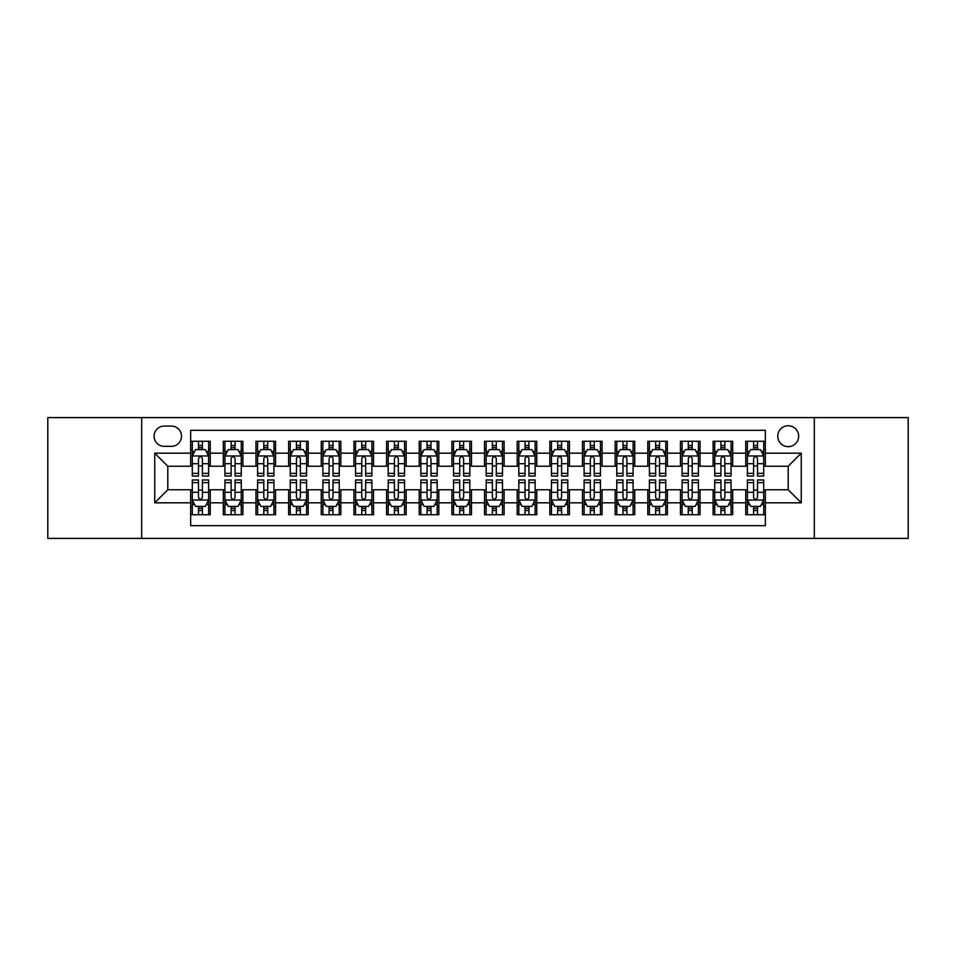 <?xml version="1.0" encoding="UTF-8"?>
<svg xmlns="http://www.w3.org/2000/svg" width="956" height="956" viewBox="0 0 956 956"><rect width="100%" height="100%" fill="white"/><g stroke="black" fill="none" stroke-linecap="round" stroke-linejoin="round"><path stroke-width="1.43" d="M788.198 425.755A10.444 10.444 0 0 0 777.754 436.199A10.444 10.444 0 0 0 788.198 446.655A10.444 10.444 0 0 0 798.654 436.199A10.444 10.444 0 0 0 788.198 425.755M814.321 538.407L908.2 538.407L908.2 417.593L814.321 417.593L814.321 538.407L141.679 538.407L141.679 417.593L47.8 417.593L47.8 538.407L141.679 538.407M765.35 441.266L745.752 441.266L745.752 453.18L732.69 453.18L732.69 466.241L745.752 466.241L745.752 453.18M732.69 453.18L732.69 441.266L713.104 441.266L713.104 453.18L700.043 453.18L700.043 466.241L713.104 466.241L713.104 453.18M700.043 453.18L700.043 441.266L680.445 441.266L680.445 453.18L667.384 453.18L667.384 466.241L680.445 466.241L680.445 453.18M667.384 453.18L667.384 441.266L647.798 441.266L647.798 453.18L634.736 453.18L634.736 466.241L647.798 466.241L647.798 453.18M634.736 453.18L634.736 441.266L615.138 441.266L615.138 453.18L602.077 453.18L602.077 466.241L615.138 466.241L615.138 453.18M602.077 453.18L602.077 441.266L582.491 441.266L582.491 453.18L569.429 453.18L569.429 466.241L582.491 466.241L582.491 453.18M569.429 453.18L569.429 441.266L549.831 441.266L549.831 453.18L536.77 453.18L536.77 466.241L549.831 466.241L549.831 453.18M536.77 453.18L536.77 441.266L517.184 441.266L517.184 453.18L504.123 453.18L504.123 466.241L517.184 466.241L517.184 453.18M504.123 453.18L504.123 441.266L484.525 441.266L484.525 453.18L471.475 453.18L471.475 466.241L484.525 466.241L484.525 453.18M471.475 453.18L471.475 441.266L451.877 441.266L451.877 453.18L438.816 453.18L438.816 466.241L451.877 466.241L451.877 453.18M438.816 453.18L438.816 441.266L419.23 441.266L419.23 453.18L406.169 453.18L406.169 466.241L419.23 466.241L419.23 453.18M406.169 453.18L406.169 441.266L386.571 441.266L386.571 453.18L373.509 453.18L373.509 466.241L386.571 466.241L386.571 453.18M373.509 453.18L373.509 441.266L353.923 441.266L353.923 453.18L340.862 453.18L340.862 466.241L353.923 466.241L353.923 453.18M340.862 453.18L340.862 441.266L321.264 441.266L321.264 453.18L308.202 453.18L308.202 466.241L321.264 466.241L321.264 453.18M308.202 453.18L308.202 441.266L288.616 441.266L288.616 453.18L275.555 453.18L275.555 466.241L288.616 466.241L288.616 453.18M275.555 453.18L275.555 441.266L255.957 441.266L255.957 453.18L242.896 453.18L242.896 466.241L255.957 466.241L255.957 453.18M242.896 453.18L242.896 441.266L223.31 441.266L223.31 466.241L210.248 466.241L210.248 441.266L190.65 441.266M190.65 514.734L210.248 514.734L210.248 489.759L223.31 489.759L223.31 514.734L242.896 514.734L242.896 489.759L255.957 489.759L255.957 502.82L242.896 502.82M255.957 502.82L255.957 514.734L275.555 514.734L275.555 489.759L288.616 489.759L288.616 502.82L275.555 502.82M288.616 502.82L288.616 514.734L308.202 514.734L308.202 489.759L321.264 489.759L321.264 502.82L308.202 502.82M321.264 502.82L321.264 514.734L340.862 514.734L340.862 489.759L353.923 489.759L353.923 502.82L340.862 502.82M353.923 502.82L353.923 514.734L373.509 514.734L373.509 489.759L386.571 489.759L386.571 502.82L373.509 502.82M386.571 502.82L386.571 514.734L406.169 514.734L406.169 489.759L419.23 489.759L419.23 502.82L406.169 502.82M419.23 502.82L419.23 514.734L438.816 514.734L438.816 489.759L451.877 489.759L451.877 502.82L438.816 502.82M451.877 502.82L451.877 514.734L471.475 514.734L471.475 489.759L484.525 489.759L484.525 502.82L471.475 502.82M484.525 502.82L484.525 514.734L504.123 514.734L504.123 489.759L517.184 489.759L517.184 502.82L504.123 502.82M517.184 502.82L517.184 514.734L536.77 514.734L536.77 489.759L549.831 489.759L549.831 502.82L536.77 502.82M549.831 502.82L549.831 514.734L569.429 514.734L569.429 489.759L582.491 489.759L582.491 502.82L569.429 502.82M582.491 502.82L582.491 514.734L602.077 514.734L602.077 489.759L615.138 489.759L615.138 502.82L602.077 502.82M615.138 502.82L615.138 514.734L634.736 514.734L634.736 489.759L647.798 489.759L647.798 502.82L634.736 502.82M647.798 502.82L647.798 514.734L667.384 514.734L667.384 489.759L680.445 489.759L680.445 502.82L667.384 502.82M680.445 502.82L680.445 514.734L700.043 514.734L700.043 489.759L713.104 489.759L713.104 502.82L700.043 502.82M713.104 502.82L713.104 514.734L732.69 514.734L732.69 489.759L745.752 489.759L745.752 502.82L732.69 502.82M164.205 446.333L171.387 446.333A10.122 10.122 0 0 0 181.509 436.199A10.122 10.122 0 0 0 171.387 426.077L164.205 426.077A10.122 10.122 0 0 0 154.083 436.199A10.122 10.122 0 0 0 164.205 446.333M814.321 417.593L141.679 417.593M765.35 453.18L765.35 430.331L190.65 430.331L190.65 466.241L167.802 466.241L167.802 489.759L190.65 489.759L190.65 525.669L765.35 525.669L765.35 489.759L788.198 489.759L788.198 466.241L765.35 466.241L765.35 453.18L801.259 453.18L801.259 502.82L765.35 502.82M190.65 502.82L154.741 502.82L154.741 453.18L190.65 453.18M745.752 502.82L745.752 514.734L765.35 514.734M190.65 449.428L192.287 449.428M198.489 449.428L202.409 449.428M208.611 449.428L210.248 449.428M190.65 465.919L192.287 465.919M198.489 465.919L202.409 465.919M208.611 465.919L210.248 465.919M190.65 490.081L192.287 490.081M198.489 490.081L202.409 490.081M208.611 490.081L210.248 490.081M190.65 506.572L192.287 506.572M198.489 506.572L202.409 506.572M208.611 506.572L210.248 506.572M223.31 465.919L224.947 465.919M231.149 465.919L235.068 465.919M241.271 465.919L242.896 465.919M223.31 449.428L224.947 449.428M231.149 449.428L235.068 449.428M241.271 449.428L242.896 449.428M223.31 490.081L224.947 490.081M231.149 490.081L235.068 490.081M241.271 490.081L242.896 490.081M223.31 506.572L224.947 506.572M231.149 506.572L235.068 506.572M241.271 506.572L242.896 506.572M255.957 490.081L257.594 490.081M263.796 490.081L267.716 490.081M273.918 490.081L275.555 490.081M255.957 506.572L257.594 506.572M263.796 506.572L267.716 506.572M273.918 506.572L275.555 506.572M255.957 449.428L257.594 449.428M263.796 449.428L267.716 449.428M273.918 449.428L275.555 449.428M255.957 465.919L257.594 465.919M263.796 465.919L267.716 465.919M273.918 465.919L275.555 465.919M288.616 490.081L290.242 490.081M296.456 490.081L300.363 490.081M306.577 490.081L308.202 490.081M288.616 506.572L290.242 506.572M296.456 506.572L300.363 506.572M306.577 506.572L308.202 506.572M288.616 449.428L290.242 449.428M296.456 449.428L300.363 449.428M306.577 449.428L308.202 449.428M288.616 465.919L290.242 465.919M296.456 465.919L300.363 465.919M306.577 465.919L308.202 465.919M321.264 490.081L322.901 490.081M329.103 490.081L333.023 490.081M339.225 490.081L340.862 490.081M321.264 506.572L322.901 506.572M329.103 506.572L333.023 506.572M339.225 506.572L340.862 506.572M321.264 449.428L322.901 449.428M329.103 449.428L333.023 449.428M339.225 449.428L340.862 449.428M321.264 465.919L322.901 465.919M329.103 465.919L333.023 465.919M339.225 465.919L340.862 465.919M353.923 490.081L355.548 490.081M361.75 490.081L365.67 490.081M371.884 490.081L373.509 490.081M353.923 506.572L355.548 506.572M361.75 506.572L365.67 506.572M371.884 506.572L373.509 506.572M353.923 449.428L355.548 449.428M361.75 449.428L365.67 449.428M371.884 449.428L373.509 449.428M353.923 465.919L355.548 465.919M361.75 465.919L365.67 465.919M371.884 465.919L373.509 465.919M386.571 490.081L388.208 490.081M394.41 490.081L398.329 490.081M404.531 490.081L406.169 490.081M386.571 506.572L388.208 506.572M394.41 506.572L398.329 506.572M404.531 506.572L406.169 506.572M386.571 449.428L388.208 449.428M394.41 449.428L398.329 449.428M404.531 449.428L406.169 449.428M386.571 465.919L388.208 465.919M394.41 465.919L398.329 465.919M404.531 465.919L406.169 465.919M419.23 490.081L420.855 490.081M427.057 490.081L430.977 490.081M437.179 490.081L438.816 490.081M419.23 506.572L420.855 506.572M427.057 506.572L430.977 506.572M437.179 506.572L438.816 506.572M419.23 449.428L420.855 449.428M427.057 449.428L430.977 449.428M437.179 449.428L438.816 449.428M419.23 465.919L420.855 465.919M427.057 465.919L430.977 465.919M437.179 465.919L438.816 465.919M451.877 490.081L453.514 490.081M459.716 490.081L463.636 490.081M469.838 490.081L471.475 490.081M451.877 506.572L453.514 506.572M459.716 506.572L463.636 506.572M469.838 506.572L471.475 506.572M451.877 449.428L453.514 449.428M459.716 449.428L463.636 449.428M469.838 449.428L471.475 449.428M451.877 465.919L453.514 465.919M459.716 465.919L463.636 465.919M469.838 465.919L471.475 465.919M484.525 490.081L486.162 490.081M492.364 490.081L496.284 490.081M502.486 490.081L504.123 490.081M484.525 506.572L486.162 506.572M492.364 506.572L496.284 506.572M502.486 506.572L504.123 506.572M484.525 449.428L486.162 449.428M492.364 449.428L496.284 449.428M502.486 449.428L504.123 449.428M484.525 465.919L486.162 465.919M492.364 465.919L496.284 465.919M502.486 465.919L504.123 465.919M517.184 490.081L518.821 490.081M525.023 490.081L528.943 490.081M535.145 490.081L536.77 490.081M517.184 506.572L518.821 506.572M525.023 506.572L528.943 506.572M535.145 506.572L536.77 506.572M517.184 449.428L518.821 449.428M525.023 449.428L528.943 449.428M535.145 449.428L536.77 449.428M517.184 465.919L518.821 465.919M525.023 465.919L528.943 465.919M535.145 465.919L536.77 465.919M549.831 490.081L551.469 490.081M557.671 490.081L561.59 490.081M567.792 490.081L569.429 490.081M549.831 506.572L551.469 506.572M557.671 506.572L561.59 506.572M567.792 506.572L569.429 506.572M549.831 449.428L551.469 449.428M557.671 449.428L561.59 449.428M567.792 449.428L569.429 449.428M549.831 465.919L551.469 465.919M557.671 465.919L561.59 465.919M567.792 465.919L569.429 465.919M582.491 490.081L584.116 490.081M590.33 490.081L594.25 490.081M600.452 490.081L602.077 490.081M582.491 506.572L584.116 506.572M590.33 506.572L594.25 506.572M600.452 506.572L602.077 506.572M582.491 449.428L584.116 449.428M590.33 449.428L594.25 449.428M600.452 449.428L602.077 449.428M582.491 465.919L584.116 465.919M590.33 465.919L594.25 465.919M600.452 465.919L602.077 465.919M615.138 490.081L616.775 490.081M622.977 490.081L626.897 490.081M633.099 490.081L634.736 490.081M615.138 506.572L616.775 506.572M622.977 506.572L626.897 506.572M633.099 506.572L634.736 506.572M615.138 449.428L616.775 449.428M622.977 449.428L626.897 449.428M633.099 449.428L634.736 449.428M615.138 465.919L616.775 465.919M622.977 465.919L626.897 465.919M633.099 465.919L634.736 465.919M647.798 490.081L649.423 490.081M655.637 490.081L659.544 490.081M665.758 490.081L667.384 490.081M647.798 506.572L649.423 506.572M655.637 506.572L659.544 506.572M665.758 506.572L667.384 506.572M647.798 449.428L649.423 449.428M655.637 449.428L659.544 449.428M665.758 449.428L667.384 449.428M647.798 465.919L649.423 465.919M655.637 465.919L659.544 465.919M665.758 465.919L667.384 465.919M680.445 490.081L682.082 490.081M688.284 490.081L692.204 490.081M698.406 490.081L700.043 490.081M680.445 506.572L682.082 506.572M688.284 506.572L692.204 506.572M698.406 506.572L700.043 506.572M680.445 449.428L682.082 449.428M688.284 449.428L692.204 449.428M698.406 449.428L700.043 449.428M680.445 465.919L682.082 465.919M688.284 465.919L692.204 465.919M698.406 465.919L700.043 465.919M713.104 490.081L714.73 490.081M720.932 490.081L724.851 490.081M731.053 490.081L732.69 490.081M713.104 506.572L714.73 506.572M720.932 506.572L724.851 506.572M731.053 506.572L732.69 506.572M713.104 449.428L714.73 449.428M720.932 449.428L724.851 449.428M731.053 449.428L732.69 449.428M713.104 465.919L714.73 465.919M720.932 465.919L724.851 465.919M731.053 465.919L732.69 465.919M745.752 490.081L747.389 490.081M753.591 490.081L757.51 490.081M763.713 490.081L765.35 490.081M745.752 506.572L747.389 506.572M753.591 506.572L757.51 506.572M763.713 506.572L765.35 506.572M745.752 449.428L747.389 449.428M753.591 449.428L757.51 449.428M763.713 449.428L765.35 449.428M745.752 465.919L747.389 465.919M753.591 465.919L757.51 465.919M763.713 465.919L765.35 465.919M167.802 466.241L154.741 453.18M167.802 489.759L154.741 502.82M801.259 453.18L788.198 466.241M801.259 502.82L788.198 489.759M202.409 445.508L198.489 445.508M208.611 473.375L202.409 473.375L202.409 476.04L208.611 476.04L208.611 456.12L205.349 449.595L195.55 449.595L192.287 456.12L192.287 476.04L198.489 476.04L198.489 473.375L192.287 473.375M192.287 456.12L192.287 441.266M208.611 456.12L208.611 441.266M198.489 449.595L198.489 441.266M202.409 441.266L202.409 449.595M202.409 473.375L202.409 458.569C201.107 456.06 199.804 456.06 198.489 458.569L198.489 473.375M198.489 510.492L202.409 510.492M192.287 482.625L198.489 482.625L198.489 479.96L192.287 479.96L192.287 499.88L195.55 506.405L205.349 506.405L208.611 499.88L208.611 479.96L202.409 479.96L202.409 482.625L208.611 482.625M208.611 499.88L208.611 514.734M192.287 499.88L192.287 514.734M202.409 506.405L202.409 514.734M198.489 514.734L198.489 506.405M198.489 482.625L198.489 497.431C199.792 499.94 201.107 499.94 202.409 497.431L202.409 482.625M235.068 445.508L231.149 445.508M241.271 473.375L235.068 473.375L235.068 476.04L241.271 476.04L241.271 456.12L238.008 449.595L228.209 449.595L224.947 456.12L224.947 476.04L231.149 476.04L231.149 473.375L224.947 473.375M224.947 456.12L224.947 441.266M241.271 456.12L241.271 441.266M231.149 449.595L231.149 441.266M235.068 441.266L235.068 449.595M235.068 473.375L235.068 458.569C233.754 456.06 232.451 456.06 231.149 458.569L231.149 473.375M267.716 445.508L263.796 445.508M273.918 473.375L267.716 473.375L267.716 476.04L273.918 476.04L273.918 456.12L270.656 449.595L260.857 449.595L257.594 456.12L257.594 476.04L263.796 476.04L263.796 473.375L257.594 473.375M257.594 456.12L257.594 441.266M273.918 456.12L273.918 441.266M263.796 449.595L263.796 441.266M267.716 441.266L267.716 449.595M267.716 473.375L267.716 458.569C266.413 456.06 265.111 456.06 263.796 458.569L263.796 473.375M300.363 445.508L296.456 445.508M306.577 473.375L300.363 473.375L300.363 476.04L306.577 476.04L306.577 456.12L303.303 449.595L293.516 449.595L290.242 456.12L290.242 476.04L296.456 476.04L296.456 473.375L290.242 473.375M290.242 456.12L290.242 441.266M306.577 456.12L306.577 441.266M296.456 449.595L296.456 441.266M300.363 441.266L300.363 449.595M300.363 473.375L300.363 458.569C299.061 456.06 297.758 456.06 296.456 458.569L296.456 473.375M333.023 445.508L329.103 445.508M339.225 473.375L333.023 473.375L333.023 476.04L339.225 476.04L339.225 456.12L335.962 449.595L326.163 449.595L322.901 456.12L322.901 476.04L329.103 476.04L329.103 473.375L322.901 473.375M322.901 456.12L322.901 441.266M339.225 456.12L339.225 441.266M329.103 449.595L329.103 441.266M333.023 441.266L333.023 449.595M333.023 473.375L333.023 458.569C331.72 456.06 330.406 456.06 329.103 458.569L329.103 473.375M231.149 510.492L235.068 510.492M224.947 482.625L231.149 482.625L231.149 479.96L224.947 479.96L224.947 499.88L228.209 506.405L238.008 506.405L241.271 499.88L241.271 479.96L235.068 479.96L235.068 482.625L241.271 482.625M241.271 499.88L241.271 514.734M224.947 499.88L224.947 514.734M235.068 506.405L235.068 514.734M231.149 514.734L231.149 506.405M231.149 482.625L231.149 497.431C232.451 499.94 233.754 499.94 235.068 497.431L235.068 482.625M263.796 510.492L267.716 510.492M257.594 482.625L263.796 482.625L263.796 479.96L257.594 479.96L257.594 499.88L260.857 506.405L270.656 506.405L273.918 499.88L273.918 479.96L267.716 479.96L267.716 482.625L273.918 482.625M273.918 499.88L273.918 514.734M257.594 499.88L257.594 514.734M267.716 506.405L267.716 514.734M263.796 514.734L263.796 506.405M263.796 482.625L263.796 497.431C265.099 499.94 266.413 499.94 267.716 497.431L267.716 482.625M296.456 510.492L300.363 510.492M290.242 482.625L296.456 482.625L296.456 479.96L290.242 479.96L290.242 499.88L293.516 506.405L303.303 506.405L306.577 499.88L306.577 479.96L300.363 479.96L300.363 482.625L306.577 482.625M306.577 499.88L306.577 514.734M290.242 499.88L290.242 514.734M300.363 506.405L300.363 514.734M296.456 514.734L296.456 506.405M296.456 482.625L296.456 497.431C297.758 499.94 299.061 499.94 300.363 497.431L300.363 482.625M329.103 510.492L333.023 510.492M322.901 482.625L329.103 482.625L329.103 479.96L322.901 479.96L322.901 499.88L326.163 506.405L335.962 506.405L339.225 499.88L339.225 479.96L333.023 479.96L333.023 482.625L339.225 482.625M339.225 499.88L339.225 514.734M322.901 499.88L322.901 514.734M333.023 506.405L333.023 514.734M329.103 514.734L329.103 506.405M329.103 482.625L329.103 497.431C330.406 499.94 331.708 499.94 333.023 497.431L333.023 482.625M365.67 445.508L361.75 445.508M371.884 473.375L365.67 473.375L365.67 476.04L371.884 476.04L371.884 456.12L368.61 449.595L358.823 449.595L355.548 456.12L355.548 476.04L361.75 476.04L361.75 473.375L355.548 473.375M355.548 456.12L355.548 441.266M371.884 456.12L371.884 441.266M361.75 449.595L361.75 441.266M365.67 441.266L365.67 449.595M365.67 473.375L365.67 458.569C364.367 456.06 363.065 456.06 361.75 458.569L361.75 473.375M361.75 510.492L365.67 510.492M355.548 482.625L361.75 482.625L361.75 479.96L355.548 479.96L355.548 499.88L358.823 506.405L368.61 506.405L371.884 499.88L371.884 479.96L365.67 479.96L365.67 482.625L371.884 482.625M371.884 499.88L371.884 514.734M355.548 499.88L355.548 514.734M365.67 506.405L365.67 514.734M361.75 514.734L361.75 506.405M361.75 482.625L361.75 497.431C363.065 499.94 364.367 499.94 365.67 497.431L365.67 482.625M398.329 445.508L394.41 445.508M404.531 473.375L398.329 473.375L398.329 476.04L404.531 476.04L404.531 456.12L401.269 449.595L391.47 449.595L388.208 456.12L388.208 476.04L394.41 476.04L394.41 473.375L388.208 473.375M388.208 456.12L388.208 441.266M404.531 456.12L404.531 441.266M394.41 449.595L394.41 441.266M398.329 441.266L398.329 449.595M398.329 473.375L398.329 458.569C397.027 456.06 395.712 456.06 394.41 458.569L394.41 473.375M394.41 510.492L398.329 510.492M388.208 482.625L394.41 482.625L394.41 479.96L388.208 479.96L388.208 499.88L391.47 506.405L401.269 506.405L404.531 499.88L404.531 479.96L398.329 479.96L398.329 482.625L404.531 482.625M404.531 499.88L404.531 514.734M388.208 499.88L388.208 514.734M398.329 506.405L398.329 514.734M394.41 514.734L394.41 506.405M394.41 482.625L394.41 497.431C395.712 499.94 397.015 499.94 398.329 497.431L398.329 482.625M430.977 445.508L427.057 445.508M437.179 473.375L430.977 473.375L430.977 476.04L437.179 476.04L437.179 456.12L433.916 449.595L424.117 449.595L420.855 456.12L420.855 476.04L427.057 476.04L427.057 473.375L420.855 473.375M420.855 456.12L420.855 441.266M437.179 456.12L437.179 441.266M427.057 449.595L427.057 441.266M430.977 441.266L430.977 449.595M430.977 473.375L430.977 458.569C429.674 456.06 428.372 456.06 427.057 458.569L427.057 473.375M427.057 510.492L430.977 510.492M420.855 482.625L427.057 482.625L427.057 479.96L420.855 479.96L420.855 499.88L424.117 506.405L433.916 506.405L437.179 499.88L437.179 479.96L430.977 479.96L430.977 482.625L437.179 482.625M437.179 499.88L437.179 514.734M420.855 499.88L420.855 514.734M430.977 506.405L430.977 514.734M427.057 514.734L427.057 506.405M427.057 482.625L427.057 497.431C428.372 499.94 429.674 499.94 430.977 497.431L430.977 482.625M463.636 445.508L459.716 445.508M469.838 473.375L463.636 473.375L463.636 476.04L469.838 476.04L469.838 456.12L466.576 449.595L456.777 449.595L453.514 456.12L453.514 476.04L459.716 476.04L459.716 473.375L453.514 473.375M453.514 456.12L453.514 441.266M469.838 456.12L469.838 441.266M459.716 449.595L459.716 441.266M463.636 441.266L463.636 449.595M463.636 473.375L463.636 458.569C462.334 456.06 461.019 456.06 459.716 458.569L459.716 473.375M459.716 510.492L463.636 510.492M453.514 482.625L459.716 482.625L459.716 479.96L453.514 479.96L453.514 499.88L456.777 506.405L466.576 506.405L469.838 499.88L469.838 479.96L463.636 479.96L463.636 482.625L469.838 482.625M469.838 499.88L469.838 514.734M453.514 499.88L453.514 514.734M463.636 506.405L463.636 514.734M459.716 514.734L459.716 506.405M459.716 482.625L459.716 497.431C461.019 499.94 462.322 499.94 463.636 497.431L463.636 482.625M496.284 445.508L492.364 445.508M502.486 473.375L496.284 473.375L496.284 476.04L502.486 476.04L502.486 456.12L499.223 449.595L489.424 449.595L486.162 456.12L486.162 476.04L492.364 476.04L492.364 473.375L486.162 473.375M486.162 456.12L486.162 441.266M502.486 456.12L502.486 441.266M492.364 449.595L492.364 441.266M496.284 441.266L496.284 449.595M496.284 473.375L496.284 458.569C494.981 456.06 493.678 456.06 492.364 458.569L492.364 473.375M492.364 510.492L496.284 510.492M486.162 482.625L492.364 482.625L492.364 479.96L486.162 479.96L486.162 499.88L489.424 506.405L499.223 506.405L502.486 499.88L502.486 479.96L496.284 479.96L496.284 482.625L502.486 482.625M502.486 499.88L502.486 514.734M486.162 499.88L486.162 514.734M496.284 506.405L496.284 514.734M492.364 514.734L492.364 506.405M492.364 482.625L492.364 497.431C493.666 499.94 494.981 499.94 496.284 497.431L496.284 482.625M528.943 445.508L525.023 445.508M535.145 473.375L528.943 473.375L528.943 476.04L535.145 476.04L535.145 456.12L531.883 449.595L522.084 449.595L518.821 456.12L518.821 476.04L525.023 476.04L525.023 473.375L518.821 473.375M518.821 456.12L518.821 441.266M535.145 456.12L535.145 441.266M525.023 449.595L525.023 441.266M528.943 441.266L528.943 449.595M528.943 473.375L528.943 458.569C527.628 456.06 526.326 456.06 525.023 458.569L525.023 473.375M525.023 510.492L528.943 510.492M518.821 482.625L525.023 482.625L525.023 479.96L518.821 479.96L518.821 499.88L522.084 506.405L531.883 506.405L535.145 499.88L535.145 479.96L528.943 479.96L528.943 482.625L535.145 482.625M535.145 499.88L535.145 514.734M518.821 499.88L518.821 514.734M528.943 506.405L528.943 514.734M525.023 514.734L525.023 506.405M525.023 482.625L525.023 497.431C526.326 499.94 527.628 499.94 528.943 497.431L528.943 482.625M561.59 445.508L557.671 445.508M567.792 473.375L561.59 473.375L561.59 476.04L567.792 476.04L567.792 456.12L564.53 449.595L554.731 449.595L551.469 456.12L551.469 476.04L557.671 476.04L557.671 473.375L551.469 473.375M551.469 456.12L551.469 441.266M567.792 456.12L567.792 441.266M557.671 449.595L557.671 441.266M561.59 441.266L561.59 449.595M561.59 473.375L561.59 458.569C560.288 456.06 558.985 456.06 557.671 458.569L557.671 473.375M557.671 510.492L561.59 510.492M551.469 482.625L557.671 482.625L557.671 479.96L551.469 479.96L551.469 499.88L554.731 506.405L564.53 506.405L567.792 499.88L567.792 479.96L561.59 479.96L561.59 482.625L567.792 482.625M567.792 499.88L567.792 514.734M551.469 499.88L551.469 514.734M561.59 506.405L561.59 514.734M557.671 514.734L557.671 506.405M557.671 482.625L557.671 497.431C558.973 499.94 560.288 499.94 561.59 497.431L561.59 482.625M594.25 445.508L590.33 445.508M600.452 473.375L594.25 473.375L594.25 476.04L600.452 476.04L600.452 456.12L597.177 449.595L587.39 449.595L584.116 456.12L584.116 476.04L590.33 476.04L590.33 473.375L584.116 473.375M584.116 456.12L584.116 441.266M600.452 456.12L600.452 441.266M590.33 449.595L590.33 441.266M594.25 441.266L594.25 449.595M594.25 473.375L594.25 458.569C592.935 456.06 591.633 456.06 590.33 458.569L590.33 473.375M590.33 510.492L594.25 510.492M584.116 482.625L590.33 482.625L590.33 479.96L584.116 479.96L584.116 499.88L587.39 506.405L597.177 506.405L600.452 499.88L600.452 479.96L594.25 479.96L594.25 482.625L600.452 482.625M600.452 499.88L600.452 514.734M584.116 499.88L584.116 514.734M594.25 506.405L594.25 514.734M590.33 514.734L590.33 506.405M590.33 482.625L590.33 497.431C591.633 499.94 592.935 499.94 594.25 497.431L594.25 482.625M622.977 510.492L626.897 510.492M616.775 482.625L622.977 482.625L622.977 479.96L616.775 479.96L616.775 499.88L620.038 506.405L629.837 506.405L633.099 499.88L633.099 479.96L626.897 479.96L626.897 482.625L633.099 482.625M633.099 499.88L633.099 514.734M616.775 499.88L616.775 514.734M626.897 506.405L626.897 514.734M622.977 514.734L622.977 506.405M622.977 482.625L622.977 497.431C624.28 499.94 625.594 499.94 626.897 497.431L626.897 482.625M655.637 510.492L659.544 510.492M649.423 482.625L655.637 482.625L655.637 479.96L649.423 479.96L649.423 499.88L652.697 506.405L662.484 506.405L665.758 499.88L665.758 479.96L659.544 479.96L659.544 482.625L665.758 482.625M665.758 499.88L665.758 514.734M649.423 499.88L649.423 514.734M659.544 506.405L659.544 514.734M655.637 514.734L655.637 506.405M655.637 482.625L655.637 497.431C656.939 499.94 658.242 499.94 659.544 497.431L659.544 482.625M626.897 445.508L622.977 445.508M633.099 473.375L626.897 473.375L626.897 476.04L633.099 476.04L633.099 456.12L629.837 449.595L620.038 449.595L616.775 456.12L616.775 476.04L622.977 476.04L622.977 473.375L616.775 473.375M616.775 456.12L616.775 441.266M633.099 456.12L633.099 441.266M622.977 449.595L622.977 441.266M626.897 441.266L626.897 449.595M626.897 473.375L626.897 458.569C625.594 456.06 624.292 456.06 622.977 458.569L622.977 473.375M659.544 445.508L655.637 445.508M665.758 473.375L659.544 473.375L659.544 476.04L665.758 476.04L665.758 456.12L662.484 449.595L652.697 449.595L649.423 456.12L649.423 476.04L655.637 476.04L655.637 473.375L649.423 473.375M649.423 456.12L649.423 441.266M665.758 456.12L665.758 441.266M655.637 449.595L655.637 441.266M659.544 441.266L659.544 449.595M659.544 473.375L659.544 458.569C658.242 456.06 656.939 456.06 655.637 458.569L655.637 473.375M692.204 445.508L688.284 445.508M698.406 473.375L692.204 473.375L692.204 476.04L698.406 476.04L698.406 456.12L695.143 449.595L685.344 449.595L682.082 456.12L682.082 476.04L688.284 476.04L688.284 473.375L682.082 473.375M682.082 456.12L682.082 441.266M698.406 456.12L698.406 441.266M688.284 449.595L688.284 441.266M692.204 441.266L692.204 449.595M692.204 473.375L692.204 458.569C690.901 456.06 689.587 456.06 688.284 458.569L688.284 473.375M688.284 510.492L692.204 510.492M682.082 482.625L688.284 482.625L688.284 479.96L682.082 479.96L682.082 499.88L685.344 506.405L695.143 506.405L698.406 499.88L698.406 479.96L692.204 479.96L692.204 482.625L698.406 482.625M698.406 499.88L698.406 514.734M682.082 499.88L682.082 514.734M692.204 506.405L692.204 514.734M688.284 514.734L688.284 506.405M688.284 482.625L688.284 497.431C689.587 499.94 690.889 499.94 692.204 497.431L692.204 482.625M724.851 445.508L720.932 445.508M731.053 473.375L724.851 473.375L724.851 476.04L731.053 476.04L731.053 456.12L727.791 449.595L717.992 449.595L714.73 456.12L714.73 476.04L720.932 476.04L720.932 473.375L714.73 473.375M714.73 456.12L714.73 441.266M731.053 456.12L731.053 441.266M720.932 449.595L720.932 441.266M724.851 441.266L724.851 449.595M724.851 473.375L724.851 458.569C723.549 456.06 722.246 456.06 720.932 458.569L720.932 473.375M720.932 510.492L724.851 510.492M714.73 482.625L720.932 482.625L720.932 479.96L714.73 479.96L714.73 499.88L717.992 506.405L727.791 506.405L731.053 499.88L731.053 479.96L724.851 479.96L724.851 482.625L731.053 482.625M731.053 499.88L731.053 514.734M714.73 499.88L714.73 514.734M724.851 506.405L724.851 514.734M720.932 514.734L720.932 506.405M720.932 482.625L720.932 497.431C722.246 499.94 723.549 499.94 724.851 497.431L724.851 482.625M757.51 445.508L753.591 445.508M763.713 473.375L757.51 473.375L757.51 476.04L763.713 476.04L763.713 456.12L760.45 449.595L750.651 449.595L747.389 456.12L747.389 476.04L753.591 476.04L753.591 473.375L747.389 473.375M747.389 456.12L747.389 441.266M763.713 456.12L763.713 441.266M753.591 449.595L753.591 441.266M757.51 441.266L757.51 449.595M757.51 473.375L757.51 458.569C756.208 456.06 754.893 456.06 753.591 458.569L753.591 473.375M753.591 510.492L757.51 510.492M747.389 482.625L753.591 482.625L753.591 479.96L747.389 479.96L747.389 499.88L750.651 506.405L760.45 506.405L763.713 499.88L763.713 479.96L757.51 479.96L757.51 482.625L763.713 482.625M763.713 499.88L763.713 514.734M747.389 499.88L747.389 514.734M757.51 506.405L757.51 514.734M753.591 514.734L753.591 506.405M753.591 482.625L753.591 497.431C754.893 499.94 756.196 499.94 757.51 497.431L757.51 482.625M223.31 502.82L210.248 502.82M223.31 453.18L210.248 453.18M208.528 455.964L192.371 455.964M192.287 451.387L194.654 451.387M206.245 451.387L208.611 451.387M198.489 463.696L192.287 463.696M208.611 463.696L202.409 463.696M202.409 447.587L198.489 447.587M192.371 500.036L208.528 500.036M208.611 504.613L206.245 504.613M194.654 504.613L192.287 504.613M202.409 492.304L208.611 492.304M192.287 492.304L198.489 492.304M198.489 508.413L202.409 508.413M241.187 455.964L225.019 455.964M224.947 451.387L227.313 451.387M238.904 451.387L241.271 451.387M231.149 463.696L224.947 463.696M241.271 463.696L235.068 463.696M235.068 447.587L231.149 447.587M273.834 455.964L257.678 455.964M257.594 451.387L259.96 451.387M271.552 451.387L273.918 451.387M263.796 463.696L257.594 463.696M273.918 463.696L267.716 463.696M267.716 447.587L263.796 447.587M306.494 455.964L290.325 455.964M290.242 451.387L292.608 451.387M304.211 451.387L306.577 451.387M296.456 463.696L290.242 463.696M306.577 463.696L300.363 463.696M300.363 447.587L296.456 447.587M339.141 455.964L322.985 455.964M322.901 451.387L325.267 451.387M336.859 451.387L339.225 451.387M329.103 463.696L322.901 463.696M339.225 463.696L333.023 463.696M333.023 447.587L329.103 447.587M225.019 500.036L241.187 500.036M241.271 504.613L238.904 504.613M227.313 504.613L224.947 504.613M235.068 492.304L241.271 492.304M224.947 492.304L231.149 492.304M231.149 508.413L235.068 508.413M257.678 500.036L273.834 500.036M273.918 504.613L271.552 504.613M259.96 504.613L257.594 504.613M267.716 492.304L273.918 492.304M257.594 492.304L263.796 492.304M263.796 508.413L267.716 508.413M290.325 500.036L306.494 500.036M306.577 504.613L304.211 504.613M292.608 504.613L290.242 504.613M300.363 492.304L306.577 492.304M290.242 492.304L296.456 492.304M296.456 508.413L300.363 508.413M322.985 500.036L339.141 500.036M339.225 504.613L336.859 504.613M325.267 504.613L322.901 504.613M333.023 492.304L339.225 492.304M322.901 492.304L329.103 492.304M329.103 508.413L333.023 508.413M371.8 455.964L355.632 455.964M355.548 451.387L357.914 451.387M369.506 451.387L371.884 451.387M361.75 463.696L355.548 463.696M371.884 463.696L365.67 463.696M365.67 447.587L361.75 447.587M355.632 500.036L371.8 500.036M371.884 504.613L369.506 504.613M357.914 504.613L355.548 504.613M365.67 492.304L371.884 492.304M355.548 492.304L361.75 492.304M361.75 508.413L365.67 508.413M404.448 455.964L388.291 455.964M388.208 451.387L390.574 451.387M402.165 451.387L404.531 451.387M394.41 463.696L388.208 463.696M404.531 463.696L398.329 463.696M398.329 447.587L394.41 447.587M388.291 500.036L404.448 500.036M404.531 504.613L402.165 504.613M390.574 504.613L388.208 504.613M398.329 492.304L404.531 492.304M388.208 492.304L394.41 492.304M394.41 508.413L398.329 508.413M437.107 455.964L420.939 455.964M420.855 451.387L423.221 451.387M434.813 451.387L437.179 451.387M427.057 463.696L420.855 463.696M437.179 463.696L430.977 463.696M430.977 447.587L427.057 447.587M420.939 500.036L437.107 500.036M437.179 504.613L434.813 504.613M423.221 504.613L420.855 504.613M430.977 492.304L437.179 492.304M420.855 492.304L427.057 492.304M427.057 508.413L430.977 508.413M469.755 455.964L453.586 455.964M453.514 451.387L455.881 451.387M467.472 451.387L469.838 451.387M459.716 463.696L453.514 463.696M469.838 463.696L463.636 463.696M463.636 447.587L459.716 447.587M453.586 500.036L469.755 500.036M469.838 504.613L467.472 504.613M455.881 504.613L453.514 504.613M463.636 492.304L469.838 492.304M453.514 492.304L459.716 492.304M459.716 508.413L463.636 508.413M502.414 455.964L486.245 455.964M486.162 451.387L488.528 451.387M500.119 451.387L502.486 451.387M492.364 463.696L486.162 463.696M502.486 463.696L496.284 463.696M496.284 447.587L492.364 447.587M486.245 500.036L502.414 500.036M502.486 504.613L500.119 504.613M488.528 504.613L486.162 504.613M496.284 492.304L502.486 492.304M486.162 492.304L492.364 492.304M492.364 508.413L496.284 508.413M535.061 455.964L518.893 455.964M518.821 451.387L521.187 451.387M532.779 451.387L535.145 451.387M525.023 463.696L518.821 463.696M535.145 463.696L528.943 463.696M528.943 447.587L525.023 447.587M518.893 500.036L535.061 500.036M535.145 504.613L532.779 504.613M521.187 504.613L518.821 504.613M528.943 492.304L535.145 492.304M518.821 492.304L525.023 492.304M525.023 508.413L528.943 508.413M567.709 455.964L551.552 455.964M551.469 451.387L553.835 451.387M565.426 451.387L567.792 451.387M557.671 463.696L551.469 463.696M567.792 463.696L561.59 463.696M561.59 447.587L557.671 447.587M551.552 500.036L567.709 500.036M567.792 504.613L565.426 504.613M553.835 504.613L551.469 504.613M561.59 492.304L567.792 492.304M551.469 492.304L557.671 492.304M557.671 508.413L561.59 508.413M600.368 455.964L584.2 455.964M584.116 451.387L586.494 451.387M598.086 451.387L600.452 451.387M590.33 463.696L584.116 463.696M600.452 463.696L594.25 463.696M594.25 447.587L590.33 447.587M584.2 500.036L600.368 500.036M600.452 504.613L598.086 504.613M586.494 504.613L584.116 504.613M594.25 492.304L600.452 492.304M584.116 492.304L590.33 492.304M590.33 508.413L594.25 508.413M616.859 500.036L633.015 500.036M633.099 504.613L630.733 504.613M619.141 504.613L616.775 504.613M626.897 492.304L633.099 492.304M616.775 492.304L622.977 492.304M622.977 508.413L626.897 508.413M649.506 500.036L665.675 500.036M665.758 504.613L663.392 504.613M651.789 504.613L649.423 504.613M659.544 492.304L665.758 492.304M649.423 492.304L655.637 492.304M655.637 508.413L659.544 508.413M633.015 455.964L616.859 455.964M616.775 451.387L619.141 451.387M630.733 451.387L633.099 451.387M622.977 463.696L616.775 463.696M633.099 463.696L626.897 463.696M626.897 447.587L622.977 447.587M665.675 455.964L649.506 455.964M649.423 451.387L651.789 451.387M663.392 451.387L665.758 451.387M655.637 463.696L649.423 463.696M665.758 463.696L659.544 463.696M659.544 447.587L655.637 447.587M698.322 455.964L682.166 455.964M682.082 451.387L684.448 451.387M696.04 451.387L698.406 451.387M688.284 463.696L682.082 463.696M698.406 463.696L692.204 463.696M692.204 447.587L688.284 447.587M682.166 500.036L698.322 500.036M698.406 504.613L696.04 504.613M684.448 504.613L682.082 504.613M692.204 492.304L698.406 492.304M682.082 492.304L688.284 492.304M688.284 508.413L692.204 508.413M730.982 455.964L714.813 455.964M714.73 451.387L717.096 451.387M728.687 451.387L731.053 451.387M720.932 463.696L714.73 463.696M731.053 463.696L724.851 463.696M724.851 447.587L720.932 447.587M714.813 500.036L730.982 500.036M731.053 504.613L728.687 504.613M717.096 504.613L714.73 504.613M724.851 492.304L731.053 492.304M714.73 492.304L720.932 492.304M720.932 508.413L724.851 508.413M763.629 455.964L747.473 455.964M747.389 451.387L749.755 451.387M761.346 451.387L763.713 451.387M753.591 463.696L747.389 463.696M763.713 463.696L757.51 463.696M757.51 447.587L753.591 447.587M747.473 500.036L763.629 500.036M763.713 504.613L761.346 504.613M749.755 504.613L747.389 504.613M757.51 492.304L763.713 492.304M747.389 492.304L753.591 492.304M753.591 508.413L757.51 508.413"/></g></svg>
